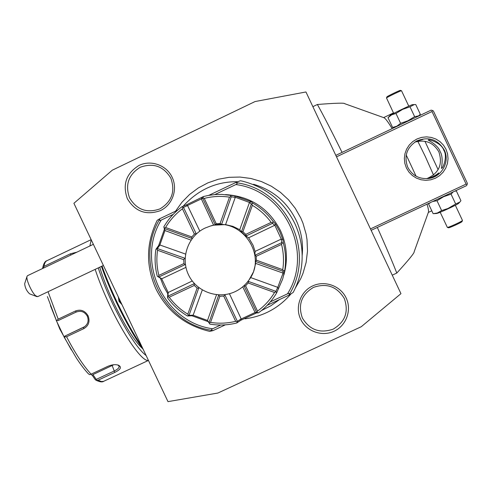 <?xml version="1.0" encoding="UTF-8"?>
<svg xmlns="http://www.w3.org/2000/svg" width="492" height="492" viewBox="0 0 492 492"><rect width="100%" height="100%" fill="white"/><g stroke="black" fill="none" stroke-linecap="round" stroke-linejoin="round"><path stroke-width="0.74" d="M255.059 101.549L112.299 170.183L73.905 203.294L167.987 401.632L217.876 393.04L361.269 326.719L400.962 293.656L305.95 91.967L255.059 101.549M300.637 319.16C294.825 307.1 300.446 291.516 312.666 285.92C324.8 280.145 340.532 285.803 346.171 297.992C351.989 310.101 346.294 325.704 334.062 331.251C321.916 336.983 306.264 331.307 300.637 319.16M127.354 198.731C122.33 184.451 126.223 173.35 139.027 165.429C150.964 159.58 166.524 165.14 172.169 177.298C177.987 189.371 172.458 204.998 160.423 210.619C146.235 215.613 135.214 211.652 127.354 198.731M93.363 244.315L27.534 275.68L27.066 276.252C25.725 278.933 31.605 292.353 35.621 295.741L37.687 296.639L103.394 265.459M36.943 296.633L29.606 293.847C26.673 291.061 25.03 287.666 24.674 283.675L27.066 276.252M121.979 304.646L119.021 301.35L118.344 296.977M141.727 346.27C133.683 334.449 125.478 319.775 117.102 302.254C111.094 289.548 106.075 277.494 102.041 266.098M121.376 303.373L119.624 301.061L118.941 298.238M143.252 349.492C134.673 337.549 125.749 321.897 116.475 302.543C110.46 289.813 105.448 277.759 101.444 266.381M99.753 267.187C102.933 277.943 107.686 290.04 114.015 303.478C125.251 326.54 134.814 341.62 142.705 348.73M146.142 355.581C137.391 348.736 126.296 331.583 112.859 304.118C106.696 291.061 101.826 278.989 98.252 267.9M148.412 360.359C142.766 362.34 124.876 337.481 109.857 305.569C103.744 292.623 98.849 280.557 95.165 269.364M48.056 291.719L58.197 319.148L75.467 310.993C80.823 309.081 85.036 310.692 88.105 315.827C90.147 321.436 88.726 325.698 83.837 328.619L66.568 336.756C75.245 353.361 83.425 365.833 91.1 374.166L108.006 366.263C111.838 364.664 115.257 364.283 118.264 365.119C122.022 366.977 120.866 369.406 114.79 372.407L98.117 380.193L101.327 381.515L103.517 381.38L148.443 360.421M91.149 239.647L46.918 260.729C45.375 261.449 44.415 263.325 44.04 266.363L70.399 253.804L76.881 252.168M89.895 245.969L91.211 239.782M58.197 319.148L56.998 320.427L56.266 320.181L47.386 296.596M88.191 373.563C84.569 369.689 80.657 364.554 76.463 358.164L64.354 337.506L56.137 320.218L56.998 320.427M57.828 320.741L76.235 312.045C80.977 310.36 84.667 311.743 87.305 316.19C89.027 320.698 87.963 324.302 84.114 327.014L65.085 336.011L64.809 336.86L66.568 336.756M91.1 374.166L89.618 374.633L88.369 373.785C84.655 369.806 80.682 364.597 76.463 358.164M64.52 337.549L64.809 336.86M117.779 364.984L119.101 366.183C119.341 367.764 117.656 369.4 114.039 371.085L96.235 379.4L96.192 380.254L98.117 380.193M90.829 374.289L92.33 375.433L95.159 379.523L96.192 380.254M71.414 350.027L59.753 328.957L50.436 305.6M44.04 266.363L42.595 268.503M43.265 268.183L42.773 267.814M65.085 336.011L84.735 326.614M64.354 337.506L64.889 335.968M113.781 364.738L92.914 374.603L96.235 379.4M92.33 375.433L92.914 374.603M377.333 227.439C386.079 246.966 392.561 262.175 396.786 273.066L392.253 275.176M312.869 106.653L317.389 104.495C323.625 115.7 331.848 131.665 342.057 152.403M416.078 176.173L406.238 155.035M392.142 128.633C388.016 121.795 385.254 118.148 383.858 117.68L344.714 103.689C344.664 102.803 335.556 103.068 317.389 104.495M417.831 141.302L425.322 156.548L433.55 175.066M396.786 273.066C408.791 259.905 414.59 252.777 414.184 251.695L428.421 212.206C428.821 211.252 428.354 208.571 427.013 204.162M424.928 141.259L438.126 169.685M336.51 156.831L432.013 111.518L466.102 184.094L370.464 228.915M446.01 149.26L447.566 153.867L448.046 158.713L447.431 163.553L445.746 168.141L443.083 172.249L439.577 175.669L435.395 178.233L430.752 179.814L425.887 180.336L421.035 179.764L416.447 178.135L412.345 175.527L408.932 172.077L406.386 167.944L404.83 163.35L404.344 158.522L404.953 153.689L406.62 149.107L409.27 144.992L412.776 141.567L416.945 138.99L421.589 137.397L426.459 136.868L431.318 137.428L435.924 139.052L440.039 141.665L443.458 145.122L446.01 149.26M432.013 111.518L432.333 110.46L433.36 110.921L467.4 183.399L467.105 184.5L466.102 184.094M335.815 155.367L431.121 110.134L432.333 110.46M467.105 184.5L466.582 185.625L371.134 230.342M443.784 150.226C448.046 156.468 442.64 169.082 441.595 168.252C440.795 170.047 444.153 158.012 440.112 151.518C437.775 144.42 426.736 139.488 428.304 140.091C427.997 138.818 441.625 142.785 443.784 150.226M407.757 167.274C403.76 156.167 406.773 147.385 416.81 140.921C428.6 136.278 437.757 139.322 444.282 150.054C450.125 161.542 441.834 176.862 428.962 178.455C419.393 179.371 412.321 175.644 407.757 167.274M426.712 178.676C438.876 173.375 442.935 164.463 438.895 151.942C433.403 142.495 425.346 139.236 414.719 142.176M416.447 141.112C420.223 139.654 422.382 139.095 422.936 139.439L415.802 141.481M428.077 178.571C433.397 176.573 436.914 174.697 438.63 172.944L438.686 172.956C437.874 174.851 434.522 176.702 428.624 178.504M433.034 177.169L434.184 176.628M436.595 175.127L429.928 178.215M416.933 140.884L416.521 141.081M415.857 141.45L418.016 140.429M430.648 202.458L428.569 203.959L429.19 203.141M456.305 190.945L454.583 191.247M453.175 191.905L451.047 194.149L443.667 196.689L437.001 200.73L432.702 201.499M451.047 194.149L455.672 203.995L447.997 208.485L441.625 210.564L437.37 212.999L433.138 213.682L428.569 203.959M456.342 190.945L460.924 200.687L459.879 202.052L455.672 203.995M437.001 200.73L441.625 210.564M459.879 202.052L458.778 203.196C458.15 204.377 437.972 213.669 436.435 213.497L433.686 213.657M455.346 205.269L462.468 220.441C462.658 221.142 448.12 227.814 447.345 227.384L440.18 212.243M448.409 227.759L448.446 227.771C449.153 228.165 462.222 222.169 462.056 221.529L462.468 220.441M414.436 104.513L409.996 106.789L402.628 109.372L395.974 113.461L391.62 114.851L388.016 117.717L390.205 115.356C390.623 114.624 412.087 104.335 412.548 104.642L415.746 104.538L420.334 114.298L418.428 115.94L414.633 116.659L407.973 120.743L400.605 123.32L396.927 126.149L392.598 127.459L394.781 127.379M388.016 117.717L392.598 127.459M395.974 113.461L400.605 123.32M409.996 106.789L414.633 116.659M393.705 113.381L386.509 97.976C386.786 97.318 401.429 90.276 401.527 90.749L400.427 90.368C400.322 89.938 387.161 96.272 386.903 96.875L386.491 98.006M408.772 106.155L401.527 90.749M302.168 255.526C303.355 243.208 301.338 231.424 296.116 220.176C287.107 202.064 272.931 190.097 253.583 184.272M261.437 310.575L270.907 305.741L279.45 299.591M267.199 305.311L289.013 295.126L293.177 292.451C297.74 283.822 300.575 274.647 301.694 264.93C303.22 250.477 300.913 236.652 294.788 223.436C283.767 201.443 266.375 187.366 242.618 181.21L240.41 180.73L235.816 182.507L236.449 182.741C237.538 183.19 237.347 183.799 235.877 184.555L214.783 194.592M177.544 210.238L159.968 218.608L157.182 220.336C146.099 242.987 145.681 265.84 155.921 288.896C167.28 311.418 185.232 325.581 209.764 331.393L212.993 330.618L225.379 324.831M212.993 330.618L212.298 330.427C211.093 330.064 211.216 329.511 212.661 328.779L220.736 325.009M270.323 301.86L287.5 293.835C289.013 293.183 289.597 293.41 289.241 294.505L289.013 295.126M173.19 214.383L161.204 220.09C159.715 220.736 159.205 220.465 159.672 219.278L159.968 218.608M235.816 182.507L208.799 195.361M283.872 274.93C288.14 259.727 286.99 244.924 280.422 230.508C268.798 208.257 250.502 196.29 225.539 194.598M185.933 267.371L161.813 278.749L160.367 278.121L163.547 286.203L167.784 293.779L167.52 297.832C172.92 305.255 179.562 311.307 187.452 315.981L189.014 315.372L198.694 288.183L197.144 288.023L194.291 285.428L169.217 297.223L167.858 296.651L167.52 297.832M234.647 195.828L251.049 201.702L253.048 203.294C261.018 207.981 267.722 214.063 273.165 221.548L275.422 223.823L279.684 231.461L282.875 239.604L283.435 243.306C285.754 252.255 286.19 261.283 284.739 270.397L282.697 278.97L276.621 292.937C271.935 300.858 265.871 307.5 258.423 312.869L256.517 312.937L240.822 320.261L236.793 322.961C227.907 325.212 218.934 325.606 209.887 324.123L208.214 321.676L191.935 315.772L187.452 315.981M161.622 278.663L168.178 292.5L167.784 293.779M186.259 204.918L203.424 196.548L208.602 195.398L215.188 194.561L221.824 194.395L234.647 195.834L235.274 197.378L225.576 224.61L213.614 225.188L201.351 198.885L187.52 205.472L186.259 204.918L181.849 206.818C174.445 212.249 168.442 218.928 163.83 226.855L164.439 228.534L191.695 238.349L191.818 236.947L194.395 234.087L182.427 208.786L183.012 207.31L181.849 206.818M160.367 278.121L157.299 276.258C154.974 267.384 154.506 258.411 155.896 249.346L158.664 245.514L164.426 229.192L163.83 226.855M201.917 197.464L201.351 198.885M187.52 205.472L199.832 231.129M213.614 225.188L210.115 226.135C240.551 215.502 268.755 255.471 248.534 280.575C244.991 285.391 240.52 289.075 235.133 291.639C218.22 299.708 196.382 291.787 188.479 274.77C180.318 257.863 188.061 235.975 205.066 228.067L210.115 226.135M249.235 279.579L253.534 271.768L255.674 263.398L254.924 255.09L255.09 251.412L253.06 245.231L248.644 237.777L245.92 236.037L241.289 231.83L239.752 229.696L232.937 226.375L225.576 224.61M229.438 293.724L241.209 318.976L255.077 312.506L242.74 286.781M254.881 312.451L256.67 312.402L243.958 285.711M244.241 286.116L245.588 285.827L257.544 311.116L257.088 312.494L258.423 312.869M257.544 311.116C264.456 306.055 270.12 299.849 274.542 292.5L248.183 282.98L245.588 285.827M248.183 282.98L248.485 281.455L248.146 281.098M250.6 277.55L277.783 287.359L275.889 291.344L248.485 281.455M277.783 287.359L283.06 273.097L255.674 263.398M282.882 273.201L283.115 271.276L255.231 261.332M255.68 261.393L256.357 260.188L282.752 269.696L283.46 271.037L284.739 270.397M282.752 269.696C284.038 261.19 283.632 252.753 281.535 244.389L256.166 256.326L256.357 260.188M256.166 256.326L255.366 255.065L254.924 255.09M255.09 251.412L281.24 239.1L281.738 242.661L255.366 255.065M281.24 239.1L274.844 225.238L248.644 237.777M274.788 225.441L272.593 223.294L245.92 236.037M246.234 235.736L245.785 234.358L271.147 222.384L272.648 222.864L273.165 221.548M271.147 222.384C266.018 215.441 259.751 209.758 252.353 205.33L242.919 231.757L245.785 234.358M242.919 231.757L241.541 231.474L241.289 231.83M239.752 229.696L249.469 202.464L251.344 204.008L241.541 231.474M249.469 202.464L235.17 197.2M221.492 224.721L231.215 196.8L235.274 197.378M221.443 224.254L220.09 223.553L229.487 197.144L230.939 196.449L230.434 195.195M229.487 197.144C220.982 195.871 212.569 196.296 204.254 198.405L216.234 223.743L220.09 223.553M216.234 223.743L215.133 224.561L215.262 225.022M201.271 199.075L202.679 198.227L215.133 224.561M203.424 196.548L202.679 198.227M202.876 197.852L204.254 198.405M231.215 196.8L230.939 196.449M251.049 201.702L249.665 202.39M253.048 203.294L251.344 204.008M251.756 203.903L252.353 205.33M274.844 225.238L275.422 223.823M272.593 223.294L272.648 222.864M282.875 239.604L281.43 239.186M283.435 243.306L281.738 242.661M282.107 242.894L281.535 244.389M283.06 273.097L284.456 272.433M283.115 271.276L283.46 271.037M278.564 288.786L277.857 287.549M276.621 292.937L275.889 291.344M275.987 291.793L274.542 292.5M255.077 312.506L256.517 312.937M256.67 312.402L257.088 312.494M240.822 320.261L241.209 318.976M236.793 322.961L237.415 321.387L224.998 295.138L223.725 296.079L219.875 296.252L210.533 322.42L209.223 322.998L209.887 324.123M241.295 318.785L237.415 321.387M210.533 322.42C218.983 323.73 227.365 323.367 235.668 321.325L223.725 296.079M237.175 321.786L235.668 321.325M191.935 315.772L193.135 315.224L207.519 320.446L208.214 321.676M207.519 320.446L216.529 294.739M218.774 294.905L208.989 322.623L207.415 320.267M208.989 322.623L209.223 322.998M202.292 289.979L193.135 315.224M218.7 295.421L219.875 296.252M224.992 294.591L224.998 295.138M193.331 315.151L189.014 315.372M169.217 297.223C174.303 304.111 180.509 309.763 187.839 314.179L197.144 288.023M188.565 315.501L187.839 314.179M168.178 292.5L192.255 280.993M194.451 283.546L167.957 296.196L168.233 292.303M167.957 296.196L167.858 296.651M194.02 283.933L194.291 285.428M199.063 287.734L198.694 288.183M157.299 276.258L158.855 276.984L184.912 264.684L183.94 263.564L183.744 259.708L157.563 250.256L156.985 248.829L155.896 249.346M161.813 278.749L158.855 276.984M157.563 250.256C156.333 258.724 156.77 267.101 158.873 275.397L183.94 263.564M158.449 276.781L158.873 275.397M164.426 229.192L164.961 230.551L159.863 244.973L158.664 245.514M159.863 244.973L185.539 254.069M185.152 258.355L157.372 248.558L160.048 244.868M157.372 248.558L156.985 248.829M191.056 240.121L164.961 230.551M184.586 258.386L183.744 259.708M185.472 264.579L184.912 264.684M165.035 230.742L164.439 228.534M182.427 208.786C175.564 213.903 169.949 220.139 165.595 227.501L191.818 236.947M164.297 228.116L165.595 227.501M196.32 233.995L183.473 207.372L187.716 205.527M183.473 207.372L183.012 207.31M195.914 233.669L194.395 234.087M192.138 238.602L191.695 238.349M237.876 181.708C216.492 181.413 198.245 189.598 183.122 206.253M302.371 318.017C309.634 329.966 319.898 333.681 333.17 329.154C345.199 321.965 348.914 311.75 344.314 298.521C337.02 286.535 326.731 282.826 313.459 287.396C301.455 294.622 297.765 304.831 302.371 318.017M129.556 197.919C136.794 209.826 146.948 213.473 160.017 208.872C171.849 201.609 175.453 191.376 170.835 178.172C163.559 166.241 153.387 162.594 140.306 167.237C128.51 174.537 124.925 184.764 129.556 197.919M119.021 301.35L119.624 301.061M75.467 310.993L76.235 312.045M88.105 315.827L87.305 316.19M83.837 328.619L83.499 327.334L84.71 326.633M114.79 372.407L112.182 365.593M70.399 253.804L70.879 255.028M236.449 182.741C286.596 189.192 316.135 251.855 289.241 294.505M235.877 184.555C284.991 190.742 313.933 252.144 287.5 293.835M212.661 328.779C164.033 322.254 135.362 261.818 161.204 220.09M212.298 330.427C162.655 323.625 133.4 261.978 159.672 219.278M103.83 381.251C102.348 382.389 99.667 382.007 95.786 380.113M46.918 260.729C44.993 261.147 43.56 263.657 42.613 268.269M393.483 112.914L383.637 117.6M428.341 212.427L431.791 210.81M448.427 227.771L447.326 227.378M418.766 115.995L420.063 114.599M244.93 318.828C263.478 316.368 278.866 308.023 291.092 293.798M295.2 288.349L300.766 278.613L302.986 273.374L306.129 262.427L307.488 251.117L307.026 239.727L306.11 234.094L302.949 223.128L300.723 217.87L295.292 208.331L288.46 199.74L280.397 192.298L271.295 186.185L261.369 181.536L250.852 178.473L239.998 177.052L229.063 177.317L218.313 179.254L207.993 182.821L198.35 187.919L189.605 194.432L181.972 202.206L175.527 211.203"/></g></svg>
